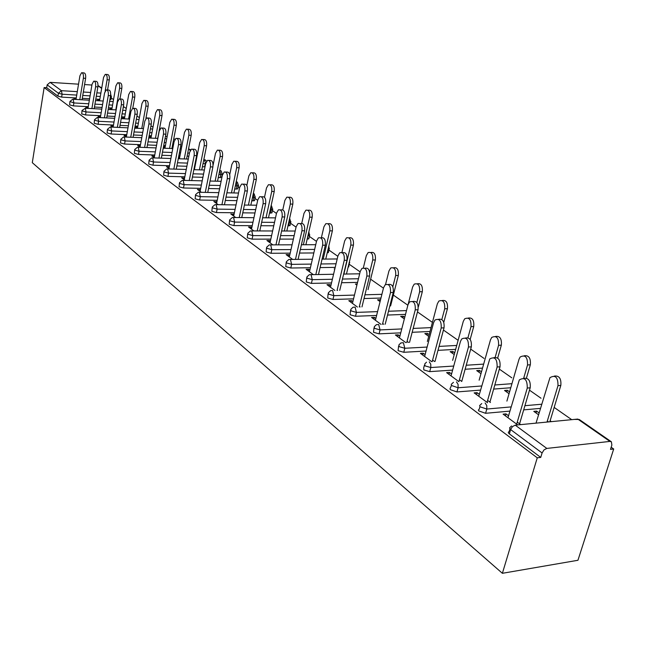 <?xml version="1.0" encoding="UTF-8"?>
<svg xmlns="http://www.w3.org/2000/svg" width="646" height="646" viewBox="0 0 646 646"><rect width="100%" height="100%" fill="white"/><g stroke="black" fill="none" stroke-linecap="round" stroke-linejoin="round"><path stroke-width="0.97" d="M609.921 441.412L577.766 419.076L515.25 425.157L546.815 448.421L609.921 441.412L611.407 441.816L611.859 445.086L610.486 449.374L613.7 449.002L611.173 447.234M571.71 419.666L554.171 407.416M541.009 398.227L529.494 390.176M511.818 377.829L499.342 369.116M484.015 358.409L470.7 349.106M457.513 339.901L443.439 330.066M432.222 322.233L417.469 311.929M407.868 305.219L393.349 295.077M383.449 288.164L370.626 279.201M360.129 271.869L349.333 264.327M337.834 256.3L328.927 250.075M316.5 241.394L309.337 236.396M296.062 227.117L290.522 223.25M276.472 213.438L272.418 210.604M257.681 200.308L255 198.435M239.626 187.695L238.229 186.718M196.731 157.737L196.271 157.414M181.631 147.183L180.622 146.481M167.064 137.009L165.529 135.935M152.989 127.181L150.978 125.776M139.391 117.677L136.936 115.965M126.245 108.496L123.499 106.574M113.534 99.613L111.201 97.99M613.7 449.002L577.944 560.276L502.378 573.301L32.3 162.671L44.138 87.557L537.27 457.812L502.378 573.301M91.91 85.038L84.578 84.561M78.529 84.174L50.13 82.357L61.435 90.682L77.294 91.651M76.244 97.966L61.636 97.11L57.946 96.133L58.406 93.242L47.15 84.868L46.698 87.719L44.138 87.557M57.946 96.133L46.698 87.719M47.15 84.868L50.13 82.357M98.014 85.522L101.737 88.042M74.984 99.379L73.943 98.62L76.115 98.741M98.677 100.752L97.611 99.985L99.67 100.106M540.436 408.377L523.688 409.879M509.896 411.114L485.582 413.295L478.726 410.896L478.379 409.976L479.211 409.241L479.946 406.649M537.27 457.812L540.742 457.416L508.838 433.49L508.265 432.263L509.201 431.488L509.936 428.952M110.942 99.468L109.828 99.904M99.799 99.339L95.794 99.104M89.592 98.741L82.276 98.313M479.332 394.343L477.014 392.647L474.156 392.873L487.568 402.741M490.451 402.498L487.609 400.407M509.04 393.689L504.534 390.475L507.312 390.257L506.787 392.082M509.573 391.864L507.312 390.257M482.538 368.107L465.12 369.262M452.62 370.101L429.711 371.628L423.849 369.94L423.655 368.018L424.374 365.329M425.108 354.589L423.211 353.2L420.409 353.362L431.69 361.647M434.5 361.469L432.61 360.088M454.235 354.565L450.149 351.65L452.87 351.497L452.394 353.249M454.711 352.813L452.87 351.497M430.018 331.471L412.156 332.302M400.746 332.843L379.065 333.853L373.517 332.278L373.994 327.861M375.851 318.478L374.3 317.339L371.563 317.444L381.027 324.397M383.772 324.284L382.674 323.476M404.331 318.946L400.649 316.314L403.306 316.209L402.87 317.905M404.767 317.251L403.306 316.209M380.97 298.04L364.029 298.541M353.548 298.856L332.956 299.461L327.683 297.976L328.12 293.744M330.897 285.516L329.646 284.595L326.973 284.66L334.886 290.474M337.567 290.409L337.139 290.094M356.907 285.088L355.405 284.014L357.173 283.974M348.88 266.2L348.113 267.145M335.201 267.371L320.093 267.589M310.411 267.727L290.789 268.017L285.766 266.612L286.17 262.551M289.715 255.315L288.714 254.589L286.097 254.605L292.662 259.426M308.925 238.204L308.78 238.85L307.189 239.085M293.365 239.101L279.815 239.117M270.827 239.125L252.085 239.149L247.289 237.825L247.668 233.909M251.835 227.554L251.052 226.98L248.508 226.964L253.886 230.921M272.039 212.356L271.918 212.897L269.503 213.132M254.96 212.97L242.759 212.841M234.385 212.752L216.426 212.558L211.848 211.299L212.203 207.536M216.895 201.932L213.81 201.455L218.186 204.669M237.873 188.414L237.776 188.874L234.676 189.084M219.583 188.761L208.545 188.519M200.712 188.357L183.48 187.986L179.087 186.791L179.418 183.157M184.546 178.215L181.679 177.836L185.192 180.42M205.016 166.813L202.4 166.741M195.003 166.515L194.486 166.498M186.88 166.264L176.859 165.949M169.502 165.723L152.941 165.206L148.725 164.068L149.04 160.563M154.523 156.203L151.858 155.904L154.62 157.939M178.619 156.841L179.507 156.873L179.241 158.262M178.449 157.697L179.459 158.415M173.281 145.972L172.393 145.939M165.424 145.657L163.704 145.592M156.558 145.31L147.433 144.946M140.505 144.672L124.557 144.034L120.503 142.944L120.802 139.568M126.576 135.717L124.089 135.49L126.204 137.041M148.984 136.572L151.116 136.661L150.873 138.01M148.968 136.645L150.97 138.074L155.67 112.727L157.471 109.626C159.312 109.699 160.055 111.645 159.707 115.464L155.444 138.292M137.84 126.204L135.103 126.075M128.368 125.752L120.027 125.356M113.486 125.041L98.103 124.307L94.203 123.265L94.478 119.994M100.51 116.595L98.176 116.441L99.718 117.572M123.959 118.799L122.385 117.669L124.597 117.782M112.065 108.003L108.455 107.801M102.084 107.454L94.445 107.034M88.252 106.695L73.394 105.879L69.631 104.878L69.897 101.713M111.104 109.626L109.796 108.689L111.928 108.803M87.953 108.366L88.106 107.502L85.861 107.381L87.145 108.326M124.743 116.95L121.545 116.789M114.996 116.45L107.018 116.046M100.655 115.715L85.538 114.94L81.711 113.922L81.985 110.7M137.251 128.279L135.394 126.955L137.638 127.068L137.42 128.288M113.325 125.994L110.918 125.8L112.727 127.141M151.398 135.765L149.145 135.668M142.209 135.361L133.488 134.982M126.761 134.691L111.096 134.005L107.123 132.939L107.414 129.612M163.527 146.529L165.069 146.594L164.811 147.958M163.446 146.981L164.964 148.071M140.303 145.778L137.727 145.52L140.158 147.304M188.842 156.219L187.13 156.154M179.951 155.904L178.805 155.864M171.44 155.605L161.88 155.266M154.749 155.008L138.494 154.434L134.36 153.32L134.667 149.88M194.285 167.516L194.188 168.929M194.026 168.816L194.478 169.139M169.26 167.007L166.498 166.668L169.623 168.969M221.723 177.101L218.235 177.707M202.917 177.303L192.403 177.028M184.821 176.826L167.928 176.382L163.624 175.219L163.947 171.65M200.413 189.843L197.442 189.423L201.374 192.306M254.637 200.155L254.532 200.664L251.754 200.882M236.92 200.64L225.317 200.454M217.218 200.317L199.638 200.034L195.149 198.806L195.496 195.108M234.022 214.488L230.816 213.955L235.677 217.532M290.119 225.026L289.989 225.615L287.963 225.858M273.759 225.785L260.911 225.72M252.239 225.68L233.9 225.583L229.209 224.291L229.58 220.456M270.383 241.152L269.495 240.498L266.919 240.506L272.87 244.874M328.499 251.916L328.329 252.618L327.215 252.844M313.827 252.949L299.526 253.062M290.207 253.135L271.029 253.28L266.128 251.916L266.515 247.927M334.749 269.277L334.208 268.881L334.846 268.873M309.862 270.093L308.74 269.269L306.099 269.309L313.318 274.623M370.15 281.123L369.956 281.906M357.561 282.391L341.572 282.738M331.503 282.956L311.412 283.392L306.261 281.955L306.689 277.804M380.074 301.625L377.53 299.809L380.155 299.728L379.743 301.391M352.869 301.625L351.472 300.6L348.775 300.689L357.424 307.052M360.145 306.955L359.394 306.406M405.51 314.368L387.535 315.054M376.602 315.466L355.486 316.265L350.075 314.739L350.536 310.411M428.726 336.356L424.834 333.578L427.523 333.449L427.063 335.169M429.178 334.636L427.523 333.449M399.906 336.114L398.186 334.854L395.417 334.983L405.745 342.574M408.53 342.437L407.053 341.354M455.656 349.365L437.988 350.358M426.053 351.028L403.782 352.288L398.081 350.657L398.582 346.143M480.971 373.654L476.691 370.594L479.437 370.408L478.936 372.201M481.48 371.862L479.437 370.408M451.554 373.977L449.454 372.443L446.628 372.637L458.926 381.673M461.769 381.471L459.427 379.751M510.76 387.753L493.649 389.086M480.527 390.103L456.948 391.936L450.319 389.651L449.996 388.811L451.465 385.468M538.53 414.748L533.79 411.365L536.592 411.106L536.043 412.964M551.393 421.644L550.134 420.748M539.087 412.883L536.592 411.106M547.323 421.014L548.575 421.919M508.539 415.758L505.988 413.892L503.097 414.151L517.737 424.915M520.644 424.632L517.252 422.145M540.742 457.416L542.083 452.975L510.623 429.574L509.347 433.926M546.815 448.421L543.997 449.915L542.083 452.975M100.445 116.555L100.267 117.596M113.211 125.913L112.993 127.149M126.414 135.587L126.156 137.009M140.077 145.608L139.811 147.054M154.232 155.985L153.958 157.454M168.905 166.741L168.622 168.226M184.118 177.9L183.819 179.402M199.905 189.472L199.598 191.006M216.297 201.495L215.982 203.054M233.335 213.988L233.004 215.57M251.052 226.98L250.713 228.587M269.495 240.498L269.14 242.137M288.714 254.589L288.334 256.252M308.74 269.269L308.352 270.965M329.646 284.595L329.234 286.323M351.472 300.6L351.044 302.36M374.3 317.339L373.848 319.124M398.186 334.854L397.718 336.671M423.211 353.2L422.718 355.058M449.454 372.443L448.938 374.333M477.014 392.647L476.473 394.577M505.988 413.892L505.422 415.863M82.171 72.772L83.81 72.885C85.32 73.046 85.918 74.863 85.619 78.344L83.382 78.198C83.681 74.71 83.084 72.893 81.582 72.732L79.926 75.784L76.002 99.444M85.619 78.344L82.034 99.791M83.382 78.198L79.805 99.662M105.855 74.411L107.446 74.516C108.988 74.678 109.602 76.478 109.287 79.926L107.091 79.781C107.406 76.333 106.792 74.524 105.258 74.371L103.562 77.383L99.549 100.8M105.136 91.143L107.091 79.781M107.551 89.972L109.287 79.926M94.373 81.21L95.988 81.323C97.562 81.461 98.192 83.318 97.877 86.879L95.616 86.734C95.931 83.164 95.301 81.315 93.727 81.17L92.047 84.246L87.969 108.366M97.877 86.879L94.163 108.706M95.616 86.734L91.902 108.585M106.986 89.939L108.576 90.036C110.216 90.157 110.878 92.047 110.555 95.705L108.27 95.568C108.585 91.91 107.93 90.012 106.291 89.899L104.571 92.992L100.332 117.604M110.555 95.705L106.695 117.927M108.27 95.568L104.41 117.806M120.027 98.967L121.585 99.056C123.305 99.153 124 101.075 123.669 104.83L121.351 104.7C121.682 100.946 120.988 99.016 119.276 98.919L117.532 102.036L113.115 127.157M123.669 104.83L119.655 127.464M121.351 104.7L117.346 127.351M133.536 108.302L135.046 108.391C136.847 108.455 137.582 110.426 137.243 114.277L134.893 114.156C135.232 110.296 134.505 108.326 132.713 108.262L130.944 111.395L126.341 137.049M137.243 114.277L133.068 137.332M134.893 114.156L130.734 137.235M147.522 117.984L148.984 118.056C150.873 118.097 151.64 120.099 151.293 124.064L148.919 123.951C149.274 119.978 148.507 117.968 146.618 117.935L144.825 121.085L140.037 147.215M151.293 124.064L146.949 147.563M148.919 123.951L144.591 147.474M118.323 82.793L119.89 82.89C121.496 83.035 122.134 84.868 121.811 88.397L119.599 88.26C119.914 84.723 119.276 82.89 117.669 82.745L115.949 85.789L111.774 109.659M115.804 109.877L119.599 88.26M119.962 98.935L121.811 88.397M131.211 91.449L132.737 91.546C134.416 91.667 135.087 93.541 134.764 97.158L132.519 97.021C132.85 93.404 132.172 91.53 130.5 91.409L128.748 94.469L124.412 118.816M128.578 119.026L132.519 97.021M132.769 108.237L134.764 97.158M144.534 100.405L146.02 100.493C147.781 100.598 148.483 102.504 148.144 106.219L145.883 106.089C146.214 102.367 145.511 100.461 143.759 100.364L141.983 103.441L137.461 128.296M141.789 128.497L145.883 106.089M145.899 118.484L148.144 106.219M158.318 109.675L159.764 109.755C161.597 109.828 162.348 111.774 162.001 115.586L159.707 115.464M157.729 138.389L162.001 115.586M172.587 119.268L173.984 119.34C175.906 119.381 176.689 121.359 176.334 125.284L174.016 125.171C174.372 121.246 173.588 119.26 171.666 119.219L169.833 122.336L164.932 148.257M169.591 148.435L174.016 125.171M171.901 148.523L176.334 125.284M162.017 128.005L163.422 128.07C165.4 128.078 166.216 130.121 165.861 134.198L163.462 134.093C163.818 130.007 163.01 127.965 161.024 127.956L159.215 131.13L154.249 157.664M165.861 134.198L161.33 158.165M163.462 134.093L158.94 158.084M187.372 129.208L188.705 129.273C190.723 129.273 191.555 131.299 191.184 135.337L188.842 135.232C189.205 131.186 188.382 129.16 186.363 129.16L184.514 132.293L179.394 158.787M184.231 158.948L188.842 135.232M186.565 159.029L191.184 135.337M177.044 138.406L178.385 138.462C180.468 138.422 181.324 140.505 180.961 144.712L178.53 144.615C178.902 140.4 178.046 138.317 175.962 138.357L174.129 141.539L168.977 168.493M180.961 144.712L176.245 169.163M178.53 144.615L173.822 169.09M202.699 139.512L203.958 139.56C206.082 139.528 206.954 141.587 206.583 145.746L204.209 145.657C204.58 141.49 203.708 139.423 201.592 139.463L199.719 142.605L194.373 169.696M199.404 169.85L204.209 145.657M201.762 169.914L206.583 145.746M192.645 149.194L193.905 149.242C196.093 149.153 197.006 151.277 196.626 155.621L194.171 155.533C194.551 151.188 193.647 149.056 191.45 149.145L189.601 152.343L184.255 179.725M196.626 155.621L191.709 180.581M194.171 155.533L189.262 180.517M218.59 150.195L219.769 150.243C222.006 150.155 222.935 152.262 222.547 156.55L220.149 156.469C220.528 152.165 219.608 150.058 217.379 150.147L215.489 153.304L213.083 165.247M215.134 181.155L220.149 156.469M217.524 181.219L222.547 156.55M208.844 160.394L210.007 160.434C212.324 160.289 213.285 162.461 212.897 166.951L210.41 166.87C210.798 162.38 209.837 160.208 207.528 160.353L205.662 163.559L200.107 191.377M212.897 166.951L207.754 192.435M210.41 166.87L205.283 192.387M235.096 161.29L236.178 161.322C238.527 161.185 239.513 163.325 239.117 167.766L236.686 167.685C237.082 163.244 236.105 161.096 233.755 161.242L231.857 164.407L229.742 174.654M231.454 192.904L236.686 167.685M233.876 192.952L239.117 167.766M225.68 172.038L226.73 172.07C229.177 171.86 230.194 174.073 229.806 178.716L227.287 178.651C227.683 174 226.665 171.788 224.227 171.998L222.353 175.203L216.571 203.49M229.806 178.716L224.428 204.758M227.287 178.651L221.925 204.725M252.231 172.805L253.2 172.837C255.687 172.627 256.728 174.824 256.325 179.41L253.87 179.346C254.274 174.751 253.232 172.555 250.753 172.765L248.847 175.938L246.829 185.499M248.403 205.105L253.87 179.346M250.85 205.137L256.325 179.41M243.187 184.15L244.115 184.175C246.691 183.884 247.781 186.145 247.386 190.958L244.842 190.901C245.238 186.088 244.156 183.819 241.58 184.11L239.706 187.316L233.69 216.071M247.386 190.958L241.757 217.589M244.842 190.901L239.222 217.565M270.052 184.788L270.892 184.804C273.516 184.522 274.623 186.759 274.219 191.507L271.732 191.458C272.144 186.702 271.037 184.465 268.413 184.748L266.507 187.913L264.497 197.232M266.007 217.791L271.732 191.458M268.478 217.815L274.219 191.507M261.412 196.755L262.195 196.772C264.925 196.392 266.087 198.702 265.676 203.692L263.108 203.651C263.511 198.653 262.349 196.344 259.627 196.723L257.762 199.921L251.496 229.16M265.676 203.692L259.781 230.937M263.108 203.651L257.213 230.929M288.592 197.248L289.279 197.264C292.057 196.893 293.236 199.17 292.824 204.096L290.312 204.063C290.724 199.121 289.545 196.844 286.776 197.216L284.878 200.373L282.795 209.805M284.313 231.002L290.312 204.063M286.816 231.01L292.824 204.096M280.396 209.885L281.01 209.893C283.901 209.409 285.144 211.767 284.733 216.959L282.132 216.935C282.536 211.735 281.301 209.377 278.41 209.861L276.561 213.043L270.028 242.791M284.733 216.959L278.539 244.858M282.132 216.935L275.947 244.866M307.892 210.225L308.408 210.233C311.348 209.756 312.607 212.082 312.196 217.201L309.652 217.177C310.072 212.05 308.812 209.724 305.873 210.2L303.991 213.341L301.755 223.233M303.362 244.761L309.652 217.177M305.889 244.753L312.196 217.201M300.188 223.581L300.608 223.581C303.677 222.975 305.009 225.381 304.597 230.784L301.965 230.775C302.368 225.365 301.044 222.959 297.976 223.564L296.151 226.722L289.335 256.987M304.597 230.784L298.089 259.369M301.965 230.775L295.464 259.401M328.007 223.75L328.321 223.75C331.438 223.153 332.787 225.527 332.375 230.856L329.807 230.848C330.219 225.511 328.871 223.136 325.762 223.734L323.904 226.851L321.393 237.655M323.202 259.103L329.807 230.848M325.754 259.078L332.375 230.856M320.852 237.873L321.038 237.873C324.3 237.122 325.729 239.569 325.318 245.205L322.653 245.222C323.057 239.577 321.635 237.122 318.381 237.873L316.588 240.99L309.474 271.788M325.318 245.205L318.47 274.526M322.653 245.222L315.813 274.574M348.985 237.857L349.074 237.857C352.385 237.114 353.83 239.529 353.419 245.092L350.818 245.109C351.23 239.537 349.785 237.114 346.482 237.857L344.665 240.934L341.912 252.497M343.874 274.074L350.818 245.109M346.458 274.033L353.419 245.092M342.396 252.772C345.844 251.916 347.362 254.411 346.959 260.273L344.261 260.306C344.657 254.403 343.131 251.908 339.667 252.82L337.931 255.881L330.486 287.244M346.959 260.273L339.748 290.353M344.261 260.306L337.059 290.417M370.804 252.521C374.276 251.754 375.802 254.233 375.374 259.95L372.75 259.983C373.162 254.161 371.603 251.698 368.091 252.602L366.33 255.622L363.343 267.856M369.722 272.305L372.75 259.983M368.05 289.634L375.374 259.95M364.804 268.276C368.414 267.452 370.005 270.036 369.577 276.02L366.847 276.068C367.235 269.891 365.588 267.347 361.897 268.461L360.226 271.449L352.441 303.386M369.577 276.02L361.97 306.898M366.847 276.068L359.249 306.987M393.535 267.807C397.169 267.073 398.768 269.632 398.324 275.479L395.667 275.527C396.063 269.43 394.383 266.927 390.652 268.017L388.957 270.973L385.549 284.523M392.833 286.735L395.667 275.527M390.596 305.938L398.324 275.479M388.246 284.498C392.025 283.715 393.697 286.372 393.244 292.493L390.483 292.573C390.846 286.073 389.07 283.497 385.145 284.838L383.554 287.736L375.399 320.263M393.244 292.493L385.21 324.219M390.483 292.573L382.456 324.34M417.3 283.796C421.103 283.093 422.775 285.726 422.314 291.709L419.625 291.782C419.997 285.379 418.196 282.835 414.215 284.159L412.608 287.018L408.215 304.048M416.832 302.53L419.625 291.782M418.317 307.044L422.314 291.709M412.786 301.496C416.759 300.737 418.503 303.491 418.035 309.749L415.249 309.854C415.58 303.022 413.65 300.406 409.475 302.005L407.981 304.783L399.438 337.939M418.035 309.749L409.532 342.38M415.249 309.854L406.746 342.525M442.171 300.527C446.16 299.857 447.912 302.578 447.428 308.699L444.714 308.796C445.054 302.062 443.099 299.486 438.868 301.068L437.358 303.806L427.369 341.459M441.848 319.512L444.714 308.796M443.778 322.297L447.428 308.699M438.513 319.31C442.68 318.575 444.521 321.425 444.036 327.845L441.21 327.974C441.493 320.771 439.409 318.123 434.96 320.036L433.587 322.661L424.616 356.455M444.036 327.845L435.016 361.445M441.21 327.974L432.198 361.615M468.213 318.058C472.404 317.412 474.245 320.23 473.736 326.505L470.999 326.626C471.289 319.528 469.182 316.92 464.676 318.809L463.287 321.393L452.652 360.355M467.946 337.705L470.999 326.626M470.167 339.449L473.736 326.505M465.508 338.011C469.892 337.309 471.83 340.256 471.322 346.845L468.463 347.007C468.697 339.384 466.436 336.711 461.696 338.988L460.469 341.419L451.037 375.875M471.322 346.845L461.745 381.447M468.463 347.007L458.902 381.657M495.522 336.445C499.931 335.823 501.869 338.738 501.344 345.174L498.575 345.327C498.809 337.826 496.524 335.201 491.719 337.446L490.484 339.844L479.13 380.203M495.199 357.23L498.575 345.327M497.686 358.037L501.344 345.174M493.859 357.658C498.486 356.988 500.537 360.032 500.004 366.815L497.121 367.001C497.267 358.934 494.82 356.245 489.773 358.926L478.783 396.281M500.004 366.815L489.926 402.111M497.121 367.001L487.052 402.353M524.189 355.76C528.832 355.163 530.883 358.175 530.334 364.788L527.54 364.982C527.685 357.036 525.214 354.388 520.111 357.036L519.037 359.208L506.892 401.109M523.64 378.322L527.54 364.982M526.442 378.072L530.334 364.788M523.688 378.338C528.573 377.684 530.737 380.849 530.188 387.826L527.273 388.052C527.314 379.493 524.657 376.796 519.303 379.945L507.966 417.728M530.188 387.826L519.57 423.849M527.273 388.052L516.663 424.131M554.316 376.069C559.226 375.488 561.39 378.604 560.825 385.42L557.999 385.638C558.039 377.216 555.358 374.559 549.948 377.676L536.027 423.138M547 422.072L557.999 385.638M549.819 421.798L560.825 385.42M83.334 92.023L90.658 92.467M96.86 92.846L100.873 93.089M101.68 88.381L97.998 85.829M76.721 95.091L62.105 94.219L58.406 93.242L61.435 90.682L62.105 94.219L61.636 97.11M515.25 425.157L512.472 426.586L510.623 429.574L509.532 427.927L511.567 425.948M611.14 441.63L579.244 419.488L574.359 419.407M100.291 96.488L96.278 96.254M90.077 95.883L82.761 95.447M111.443 96.65L110.321 97.078M88.744 103.78L73.878 102.948L73.184 99.347L72.643 99.25L69.938 101.479L73.878 102.948L73.394 105.879M112.574 105.12L108.956 104.91M102.577 104.555L94.938 104.127M125.259 114.027L122.07 113.858M115.513 113.51L107.535 113.09M101.164 112.759L86.039 111.96L85.538 114.94M138.381 123.233L135.644 123.103M128.901 122.772L120.56 122.36M114.011 122.046L98.62 121.286L98.103 124.307M151.955 132.753L149.702 132.656M142.766 132.341L134.045 131.946M127.31 131.647L111.637 130.936L111.096 134.005M173.863 142.928L172.975 142.887M165.998 142.605L164.286 142.532M157.131 142.241L148.007 141.862M141.07 141.579L125.114 140.925L124.557 144.034M189.448 153.126L187.728 153.062M180.549 152.803L179.41 152.763M172.038 152.488L162.469 152.133M155.331 151.875L139.068 151.277L138.494 154.434M204.62 166.813L205.25 163.672L203.022 163.6M195.625 163.365L195.108 163.349M187.501 163.099L177.472 162.776M170.116 162.534L153.538 162.001L152.941 165.206M220.205 177.763L220.851 174.573L218.889 174.525M203.563 174.097L193.041 173.806M185.45 173.596L168.549 173.128L167.928 176.382M236.363 189.117L237.042 185.878L235.354 185.846M220.254 185.499L209.207 185.249M201.366 185.071L184.126 184.675L183.48 187.986M253.135 200.898L253.838 197.611L252.457 197.587M237.615 197.329L226.003 197.127M217.904 196.982L200.308 196.667L199.638 200.034M270.553 213.14L271.28 209.797L270.23 209.788M255.687 209.611L243.469 209.457M235.096 209.361L217.129 209.134L216.426 212.558M288.649 225.858L289.408 222.466L288.722 222.458M274.51 222.369L261.654 222.281M252.982 222.224L234.627 222.103L233.9 225.583M307.472 239.085L307.981 235.637M294.148 235.629L280.59 235.62M271.603 235.62L252.844 235.612L252.085 239.149M314.642 249.421L300.333 249.509M291.007 249.566L271.821 249.679L271.029 253.28M336.057 263.778L320.933 263.972M311.251 264.101L291.621 264.351L290.789 268.017M358.449 278.733L342.453 279.056M332.383 279.258L312.276 279.661L311.412 283.392M381.907 294.326L364.95 294.802M354.468 295.093L333.861 295.666L332.956 299.461M406.487 310.589L388.496 311.243M377.563 311.63L356.43 312.398L355.486 316.265M431.043 327.619L413.174 328.426M401.755 328.935L380.066 329.912L379.065 333.853M456.722 345.44L439.046 346.409M427.111 347.055L404.824 348.267L403.782 352.288M483.66 364.11L466.234 365.24M453.726 366.048L430.809 367.534L429.711 371.628M511.939 383.684L494.82 384.984M481.69 385.977L458.103 387.762L456.948 391.936M541.679 404.226L524.923 405.696M511.123 406.907L486.801 409.039L485.582 413.295M85.32 108.294L82.026 110.45L82.212 110.942L86.039 111.96L85.32 108.294M97.877 117.548L97.263 117.451L94.526 119.72L94.72 120.245L98.62 121.286L97.877 117.548M110.87 127.125L110.208 127.02L107.462 129.313L107.656 129.87L111.637 130.936L110.87 127.125M174.961 139.302L173.701 139.076M124.315 137.033L123.612 136.928L120.859 139.237L121.06 139.835L125.114 140.925L124.315 137.033M190.134 150.663L189.335 149.266L188.487 149.161M138.252 147.304L137.485 147.199L134.731 149.517L134.933 150.163L139.068 151.277L138.252 147.304M205.638 163.672L204.362 159.707L203.837 159.538M152.69 157.939L151.867 157.842L149.113 160.176L149.323 160.862L153.538 162.001L152.69 157.939M222.385 173.944L220.851 174.573L219.721 170.407L220.835 170.738M167.669 168.977L166.781 168.881L164.027 171.222L164.245 171.957L168.549 173.128L167.669 168.977M183.214 180.436L182.253 180.347L179.515 182.697L179.733 183.48L184.126 184.675L183.214 180.436M236.186 181.825L237.042 185.878L238.455 185.644L237.413 182.22M238.568 185.208L237.776 188.874M199.356 192.338L198.322 192.25L195.593 194.599L195.819 195.439L200.308 196.667L199.356 192.338M253.264 193.8L253.838 197.611L255.227 197.377L254.185 193.865M255.348 196.909L254.532 200.664M216.144 204.709L215.013 204.629L212.316 206.978L212.542 207.875L217.129 209.134L216.144 204.709M270.973 206.389L271.28 209.797L272.644 209.562L271.603 205.953M272.782 209.054L271.918 212.897M233.602 217.573L232.374 217.508L229.701 219.85L229.936 220.819L234.627 222.103L233.602 217.573M289.343 219.672L289.408 222.466L290.748 222.232L289.707 218.518M290.902 221.675L289.989 225.615M251.77 230.969L250.438 230.913L247.814 233.246L248.048 234.28L252.844 235.612L251.77 230.969M308.384 233.852L308.263 235.637L309.563 235.402L308.845 231.849M309.741 234.797L308.78 238.85M270.706 244.923L269.253 244.891L266.677 247.2L266.911 248.314L271.821 249.679L270.706 244.923M329.347 248.46L329.153 249.114L328.039 249.34M290.45 259.474L288.859 259.466L286.356 261.743L286.59 262.954L291.621 264.351L290.45 259.474M349.769 262.688L348.969 263.576M311.065 274.663L309.321 274.687L306.89 276.924L307.125 278.224L312.276 279.661L311.065 274.663L333.57 274.259M371.062 277.522L370.852 278.281M332.593 290.53L330.687 290.603L328.354 292.775L328.58 294.18L333.861 295.666L332.593 290.53M355.106 307.125L353.015 307.246L350.794 309.353L351.02 310.871L356.43 312.398L355.106 307.125M378.677 324.494L376.376 324.68L374.284 326.698L374.502 328.338L380.066 329.912L378.677 324.494M403.37 342.703L400.843 342.969L398.913 344.875L399.115 346.644L404.824 348.267L403.37 342.703M429.283 361.792L430.785 364.255L430.809 367.534L424.939 365.846L424.745 363.932L426.505 362.164M456.496 381.851L458.079 384.402L458.103 387.762L451.465 385.476L451.247 384.362L453.444 382.335M485.114 402.942L486.777 405.591L486.801 409.039L480.115 406.835L479.631 405.567L481.755 403.572M110.902 99.686L111.395 96.86L110.692 94.316M113.187 101.584L109.57 101.374M103.19 101.01L95.543 100.566M89.35 100.211L73.063 99.274M123.192 108.318L123.741 104.337M125.905 110.426L122.708 110.248M116.151 109.893L108.165 109.465M101.793 109.117L85.199 108.221M139.051 119.558L136.306 119.421M129.563 119.082L121.214 118.654M114.665 118.323L97.756 117.475M152.65 129.006L150.397 128.901M143.452 128.57L134.723 128.166M127.989 127.851L110.749 127.044M175.05 139.165L174.638 139.092M166.725 138.777L165.005 138.704M157.85 138.397L148.717 138.002M141.781 137.711L124.194 136.96M190.223 149.484L189.149 149.161M181.3 148.887L180.161 148.846M172.789 148.564L163.22 148.192M156.074 147.918L138.131 147.223M205.258 159.925L204.168 159.602M196.408 159.368L195.891 159.344M188.285 159.086L178.256 158.746M170.891 158.496L152.569 157.866M206.55 161.274L205.662 160.184M204.378 169.995L193.857 169.688M186.258 169.462L167.548 168.905M221.643 177.521L222.289 174.339L221.247 170.996M236.993 181.954L236.218 181.679M221.11 181.308L210.055 181.033M202.214 180.84L183.101 180.363M253.765 193.598L253.345 193.42M238.511 193.041L226.891 192.815M218.784 192.653L199.251 192.266M256.624 205.218L244.406 205.048M236.024 204.927L216.047 204.645M275.503 217.872L262.631 217.767M253.951 217.694L233.513 217.516M295.182 231.034L281.616 230.993M272.62 230.969L251.698 230.921M315.733 244.713L301.416 244.769M292.081 244.802L270.65 244.882M328.329 252.618L329.153 249.114L328.838 245.924M337.204 258.957L322.071 259.119M312.381 259.224L290.417 259.45M348.695 266.968L349.631 260.822M359.66 273.799L343.648 274.082M370.893 278.111L371.111 277.239"/></g></svg>
